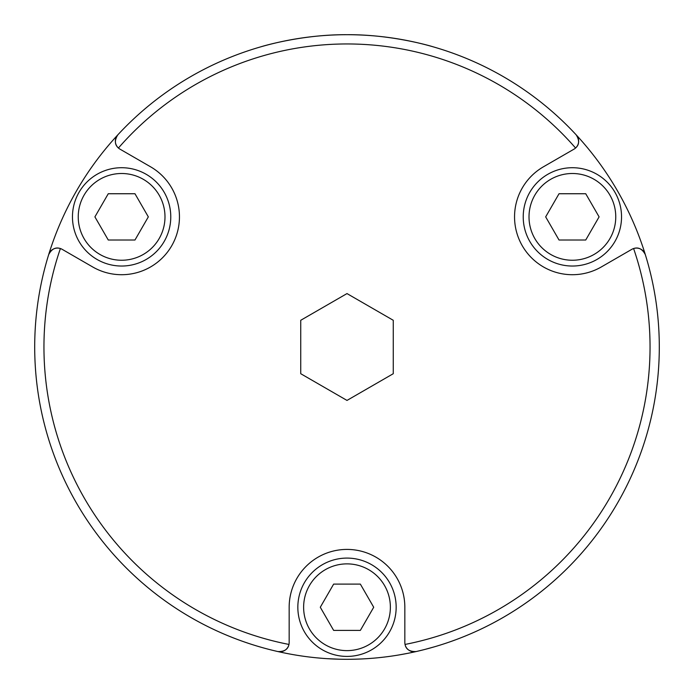 <?xml version="1.0" encoding="UTF-8"?>
<svg xmlns="http://www.w3.org/2000/svg" width="694" height="694" viewBox="0 0 694 694"><rect width="100%" height="100%" fill="white"/><g stroke="black" fill="none" stroke-linecap="round" stroke-linejoin="round"><path stroke-width="1.04" d="M347 34.7C300.684 34.336 259.842 47.071 260.883 46.81C259.842 47.071 300.684 34.336 347 34.7C393.316 34.336 434.158 47.071 433.117 46.81C434.158 47.071 393.316 34.336 347 34.7A312.3 312.3 0 0 0 48.684 254.594A9.256 9.256 0 0 1 62.148 249.32L92.701 266.964A57.836 57.836 0 0 0 171.704 245.789A57.836 57.836 0 0 0 150.537 166.786L119.984 149.149A9.256 9.256 0 0 1 118.431 148.022A303.044 303.044 0 0 1 575.569 148.022A9.256 9.256 0 0 1 574.016 149.149L543.463 166.786A57.836 57.836 0 0 0 522.296 245.789A57.836 57.836 0 0 0 601.299 266.964L631.852 249.32A9.256 9.256 0 0 1 633.605 248.539A303.044 303.044 0 0 1 405.036 644.44A9.256 9.256 0 0 1 404.836 642.531L404.836 607.25A57.836 57.836 0 0 0 347 549.414A57.836 57.836 0 0 0 289.164 607.25L289.164 642.531A9.256 9.256 0 0 1 288.964 644.44A303.044 303.044 0 0 1 60.395 248.539C55.589 246.917 51.686 248.938 48.684 254.594A312.3 312.3 0 0 0 416.131 651.553C409.738 651.779 406.033 649.411 405.036 644.44A9.256 9.256 0 0 0 416.131 651.553A312.3 312.3 0 0 0 576.185 134.853C579.577 140.283 579.377 144.673 575.569 148.022A9.256 9.256 0 0 0 576.185 134.853A312.3 312.3 0 0 0 347 34.7M347 293.579L393.264 320.29L393.264 373.71L347 400.421L300.736 373.71L300.736 320.29L347 293.579M118.431 148.022C114.623 144.673 114.423 140.283 117.815 134.853A9.256 9.256 0 0 0 118.431 148.022M633.605 248.539C638.411 246.917 642.314 248.938 645.316 254.594A9.256 9.256 0 0 0 633.605 248.539M277.869 651.553A9.256 9.256 0 0 0 288.964 644.44C287.967 649.411 284.262 651.779 277.869 651.553A312.3 312.3 0 0 1 275.162 650.929M545.675 216.875L559.026 193.739L585.736 193.739L599.096 216.875L585.736 240.011L559.026 240.011L545.675 216.875M572.385 266.036A49.161 49.161 0 0 0 621.538 216.875A49.161 49.161 0 0 0 572.385 167.714A49.161 49.161 0 0 0 523.224 216.875A49.161 49.161 0 0 0 572.385 266.036A49.161 49.161 0 0 0 621.538 216.875A49.161 49.161 0 0 0 572.385 167.714A49.161 49.161 0 0 0 523.224 216.875A49.161 49.161 0 0 0 572.385 266.036M94.905 216.875L108.264 193.739L134.974 193.739L148.325 216.875L134.974 240.011L108.264 240.011L94.905 216.875M121.615 266.036A49.161 49.161 0 0 0 170.776 216.875A49.161 49.161 0 0 0 121.615 167.714A49.161 49.161 0 0 0 72.462 216.875A49.161 49.161 0 0 0 121.615 266.036A49.161 49.161 0 0 0 170.776 216.875A49.161 49.161 0 0 0 121.615 167.714A49.161 49.161 0 0 0 72.462 216.875A49.161 49.161 0 0 0 121.615 266.036M320.29 607.25L333.641 584.114L360.36 584.114L373.71 607.25L360.36 630.386L333.641 630.386L320.29 607.25M347 656.411A49.161 49.161 0 0 0 396.161 607.25A49.161 49.161 0 0 0 347 558.089A49.161 49.161 0 0 0 297.839 607.25A49.161 49.161 0 0 0 347 656.411A49.161 49.161 0 0 0 396.161 607.25A49.161 49.161 0 0 0 347 558.089A49.161 49.161 0 0 0 297.839 607.25A49.161 49.161 0 0 0 347 656.411M376.851 657.869L374.838 658.059M244.279 641.924L243.056 641.49M313.419 657.487L310.513 657.157M342.741 659.274L344.068 659.283M327.03 658.658L338.958 659.196M302.358 656.09L298.437 655.5M303.972 656.324L302.601 656.125M302.289 656.082L300.493 655.821M358.781 659.074L354.816 659.205M360.403 659.014L359.024 659.066M358.711 659.083L356.898 659.144M384.424 657.053L378.612 657.695M415.394 651.692L409.686 652.941A312.3 312.3 0 0 1 408.115 653.262M262.514 647.658L258.073 646.374M434.982 646.652L424.997 649.402M423.444 649.801L422.299 650.087M441.072 644.795L439.744 645.212M423.184 649.862L417.45 651.25A312.3 312.3 -102.2 0 1 416.131 651.553M408.072 653.271L398.764 654.98M244.687 642.063L249.632 643.737M400.386 654.702L399.258 654.893M345.508 659.3L343.001 659.274M316.698 657.825L323.257 658.398M290.127 654.078L287.732 653.627M281.512 652.36L281.079 652.265M271.415 650.018L267.65 649.055M270.747 649.844L269.862 649.627M572.385 260.25A43.375 43.375 0 0 1 529.01 216.875A43.375 43.375 0 0 1 572.385 173.5A43.375 43.375 0 0 1 615.76 216.875A43.375 43.375 0 0 1 572.385 260.25M121.615 260.25A43.375 43.375 0 0 1 78.24 216.875A43.375 43.375 0 0 1 121.615 173.5A43.375 43.375 0 0 1 164.99 216.875A43.375 43.375 0 0 1 121.615 260.25M347 650.625A43.375 43.375 0 0 1 303.625 607.25A43.375 43.375 0 0 1 347 563.875A43.375 43.375 0 0 1 390.375 607.25A43.375 43.375 0 0 1 347 650.625"/></g></svg>
